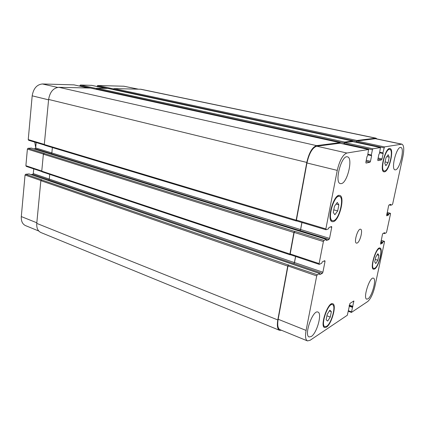 <?xml version="1.0" encoding="UTF-8"?>
<svg xmlns="http://www.w3.org/2000/svg" width="425" height="425" viewBox="0 0 425 425"><rect width="100%" height="100%" fill="white"/><g stroke="black" fill="none" stroke-linecap="round" stroke-linejoin="round"><path stroke-width="0.64" d="M35.711 147.544L34.722 142.104M378.893 255.34L377.846 260.227L375.758 263.537L374.701 261.965L375.758 257.029L377.862 253.72L378.893 255.34L377.172 254.809M377.846 260.227L375.248 259.415M389.231 157.149L388.078 162.6L385.879 165.692L384.811 163.322L385.969 157.813L388.19 154.732L389.231 157.149L386.83 156.618M388.078 162.6L385.103 161.925M338.879 204.834L337.673 210.938L334.884 214.737L333.269 212.415L334.48 206.231L337.301 202.443L338.879 204.834L336.095 204.064M337.673 210.938L333.774 209.844M331.362 311.652L330.267 317.055L327.67 321.082L326.134 319.717L327.234 314.25L329.858 310.218L331.362 311.652L329.407 310.919M330.267 317.055L326.926 315.786M384.768 170.967C389.103 170.388 393.901 149.797 389.757 149.403C385.597 147.905 379.78 170.584 384.205 170.977L384.768 170.967M384.588 171.822L383.972 171.838C379.196 171.418 385.48 146.917 389.969 148.532C394.442 148.962 389.268 171.185 384.588 171.822M374.744 268.271C378.611 266.459 383.053 249.305 379.764 248.806C376.3 247.169 369.989 267.814 373.761 268.446L374.744 268.271M374.579 269.041L373.517 269.232C369.437 268.547 376.258 246.25 379.998 248.019C383.547 248.561 378.76 267.07 374.579 269.041M326.612 326.315C331.468 323.521 336.361 305.495 332.483 304.635C328.201 302.361 320.216 325.518 324.907 326.682L326.612 326.315M326.442 327.165L324.588 327.563C319.531 326.31 328.158 301.293 332.775 303.753C336.961 304.683 331.686 324.132 326.442 327.165M333.721 220.649C339.331 219.173 344.585 197.211 339.479 196.424C334.13 194.273 326.841 219.799 332.536 220.718L333.721 220.649M333.529 221.606L332.244 221.685C326.092 220.697 333.97 193.125 339.745 195.447C345.259 196.297 339.591 219.996 333.529 221.606M395.585 169.835L395.043 169.851C390.633 169.501 396.663 145.972 400.796 147.47C404.935 147.836 399.909 169.251 395.585 169.835M311.265 336.51L309.14 336.961C303.641 335.49 312.917 309.358 317.932 312.083C322.426 313.156 316.944 333.216 311.265 336.51M367.938 298.865L366.717 299.142C362.743 298.371 369.803 276.335 373.421 278.178C376.805 278.763 372.077 296.533 367.938 298.865M341.387 183.616L340.398 183.632C334.092 182.846 341.45 154.705 347.432 156.852C353.265 157.59 347.554 182.665 341.387 183.616M310.011 340.345L307.44 340.898C305.506 339.819 305.054 336.329 306.09 330.422L316.71 275.91L317.316 274.752L319.701 273.562L319.743 274.619L322.315 273.349L322.904 272.218L325.029 261.407L324.806 260.663L322.299 261.837L321.725 263.218L319.34 264.345L319.106 263.59L323.398 241.538L324.009 240.401L326.379 239.434L326.421 240.55L328.961 239.519L329.556 238.404L331.728 227.338L331.612 226.525L329.024 227.465L328.451 228.847L326.087 229.744L325.858 228.926L337.259 170.383C339.607 160.416 342.816 154.631 346.88 153.021L368.597 149.499L367.62 155.704L367.019 156.533L365.861 162.217L366.015 163.078L369.952 162.265L370.478 161.277L371.625 155.678L371.344 155.024L372.422 149.759L372.948 148.782L380.444 147.571L379.472 153.537L378.909 154.328L377.777 159.789L377.91 160.618L381.544 159.869L382.038 158.923L383.159 153.542L382.909 152.904L384.455 146.912L401.933 144.155C403.957 145.233 404.276 149.366 402.9 156.549L392.705 203.788L392.264 204.68L390.713 205.27L390.734 204.313L389.034 204.951L388.583 205.854L386.649 215.794L388.397 215.093L388.838 213.977L390.453 213.334L390.501 214.014L386.633 231.933L386.192 232.836L384.62 233.58L384.641 232.666L382.914 233.468L382.463 234.382L380.561 244.109L382.341 243.238L382.782 242.123L384.423 241.326L384.466 241.968L374.845 286.572C373.033 293.946 370.653 298.929 367.715 301.522L351.443 312.423L353.85 300.969L349.972 303.408L347.31 315.249L310.011 340.345M357.133 243.063L356.458 243.143C353.515 242.643 357.866 228.055 360.597 229.245C363.189 229.638 360.076 242.016 357.133 243.063M38.776 231.025L25.532 225.611C22.467 224.145 21.059 221.133 21.303 216.575L25.043 175.042L25.681 174.261L29.033 173.942M30.935 174.574L32.672 174.372L33.288 173.602L33.729 168.874M26.392 166.377L25.888 165.718L27.386 149.074L28.023 148.304L31.376 148.102M33.718 148.814L35.047 148.713L35.673 147.953L36.173 142.545M28.746 140.282L28.241 139.581L32.183 95.827C33.432 88.496 36.837 84.548 42.404 83.969L73.977 84.867M79.751 86.132L80.362 85.021L91.667 85.356M97.102 86.519L97.686 85.499L123.914 86.227L138.141 89.123M90.536 88.055L58.873 87.306C53.332 87.922 49.911 91.97 48.615 99.45L44.301 144.532L44.8 145.238M52.381 147.549L51.85 152.973L51.223 153.754L299.965 230.621L300.565 229.537L301.877 222.498M28.023 148.304L44.359 153.388L43.377 154.206L41.756 171.163L42.25 171.833M49.741 174.383L49.279 179.095L48.657 179.887L293.813 263.681L294.413 262.586L295.556 256.445M25.681 174.261L41.82 179.823L40.848 180.667L36.763 223.396C36.486 228.028 37.862 231.072 40.89 232.528L279.538 330.315C277.445 329.178 276.866 325.72 277.807 319.945L287.714 266.092L288.331 264.977L317.316 274.752M401.933 144.155L375.652 138.672L356.888 141.01L356.389 141.918L356.995 140.484L375.923 138.157L140.946 89.255L114.012 88.57L113.427 89.606M108.056 88.453L96.863 88.177L96.247 89.303M307.44 340.898L279.905 329.635C277.812 328.498 277.233 325.04 278.173 319.26L287.985 265.976L288.602 264.86M293.813 263.681L294.504 262.549L295.63 256.472M290.472 254.692L290.201 253.943L294.164 232.406L294.78 231.306L324.009 240.401M299.965 230.621L300.65 229.511L301.952 222.519M296.698 220.899L296.432 220.092L306.951 162.972C309.172 153.266 312.439 147.672 316.737 146.184L339.957 143.225M352.856 141.626L352.654 141.036L344.67 142.056L344.032 143.549L344.563 142.598L352.628 141.583M281.451 330.267L279.538 330.315M290.402 254.718L290.073 254.809L289.935 254.049L293.898 232.502L294.78 231.306M296.639 220.92L296.321 220.989L296.167 220.177L306.797 162.424C309.023 152.708 312.29 147.108 316.593 145.632L339.973 142.651L340.197 143.268M375.923 138.157L377.017 138.954M36.821 222.78L21.303 216.575M40.874 180.513L25.043 175.042M49.284 179.047L33.288 173.602M48.748 179.865L32.672 174.372M41.772 171.02L25.888 165.718M43.398 154.073L27.386 149.074M51.855 152.931L35.673 147.953M51.313 153.738L35.047 148.713M44.317 144.41L28.241 139.581M48.578 99.832L32.183 95.827M57.556 87.407L42.404 83.969M88.14 87.975L73.849 84.841M339.973 142.651L79.794 85.712M96.401 88.517L80.362 85.021M105.698 88.379L91.55 85.329M107.621 88.421L97.144 86.169M113.576 88.905L97.686 85.499M137.753 89.117L123.914 86.227M278.173 319.26L306.09 330.422M287.985 265.976L316.71 275.91M293.903 263.643L322.315 273.349M294.504 262.549L322.904 272.218M323.967 261.056L325.029 261.407M290.201 253.943L319.106 263.59M294.164 232.406L323.398 241.538M300.05 230.589L328.961 239.519M300.65 229.511L329.556 238.404M330.411 226.945L331.728 227.338M296.432 220.092L325.858 228.926M306.951 162.972L337.259 170.383M316.737 146.184L346.88 153.021M339.867 143.204L368.555 149.499M366.037 161.362L369.952 162.265M366.249 160.31L370.478 161.277M344.563 142.598L372.948 148.782M344.032 143.549L372.422 149.759M352.548 141.567L380.407 147.571M377.931 159.051L381.544 159.869M378.138 158.047L382.038 158.923M356.888 141.01L384.455 146.912M356.389 141.918L383.966 147.852M375.137 138.656L401.455 144.144M387.164 212.468L390.394 213.339M381.172 240.396L384.359 241.336M348.527 310.771L351.395 311.822M353.212 301.33L353.903 301.58M352.532 306.919L349.207 305.713M349.238 305.559L352.692 306.813M352.336 307.317L349.116 306.149M382.782 242.123L380.922 241.57M382.601 242.489L380.837 241.963M382.521 242.872L380.752 242.351M382.341 243.238L380.672 242.739M384.662 232.932L384.29 232.82M384.577 233.32L383.743 233.081M384.577 233.564L383.419 233.229M388.838 213.977L386.952 213.467M388.663 214.338L386.867 213.849M388.578 214.731L386.782 214.242M388.397 215.093L386.702 214.63M390.756 204.595L390.299 204.473M390.671 204.993L389.64 204.722M390.676 205.259L389.226 204.877L390.692 205.27M375.413 138.141L140.197 89.17M356.995 140.484L114.012 88.57M356.49 141.398L113.47 89.255M382.909 152.904L379.748 152.214M382.925 153.234L379.684 152.517L382.941 153.239M383.159 153.542L379.631 152.766M352.654 141.036L107.939 88.432M344.67 142.056L96.863 88.177M344.138 143.007L96.294 88.883M371.344 155.024L367.912 154.254M371.365 155.359L367.848 154.572L371.381 155.364M371.625 155.678L367.8 154.822M316.593 145.632L58.873 87.306M306.797 162.424L48.615 99.45M296.167 220.177L44.301 144.532M300.565 229.537L51.85 152.973M326.379 239.434L31.259 148.065M294.514 231.402L44.019 153.414M293.898 232.502L43.377 154.206M289.935 254.049L41.756 171.163M294.413 262.586L49.279 179.095M319.701 273.562L28.9 173.894M288.331 264.977L41.485 179.865M287.714 266.092L40.848 180.667M277.807 319.945L36.763 223.396M352.888 306.409L349.329 305.123M382.835 170.659L384.205 170.977M388.376 149.106L389.757 149.403M372.603 268.074L373.761 268.446M378.601 248.455L379.764 248.806M323.467 326.124L324.907 326.682M331.038 304.103L332.483 304.635M330.767 220.203L332.536 220.718M337.7 195.952L339.479 196.424M26.212 166.361L41.82 171.578M28.597 140.261L44.402 145.021M73.913 84.851L88.177 87.98M91.609 85.34L105.729 88.379M290.339 254.697L319.217 264.355M296.586 220.904L325.98 229.75M339.915 143.204L368.597 149.499M352.591 141.567L380.444 147.571M387.17 212.447L390.453 213.334M381.183 240.369L384.423 241.326M348.415 311.307L351.443 312.423M384.593 233.58L383.403 233.24M352.697 141.042L107.998 88.437M340.021 142.657L90.472 88.039M296.321 220.989L44.652 145.222M326.421 239.434L31.323 148.07M290.073 254.809L42.075 171.817M319.754 273.557L28.974 173.899"/></g></svg>

